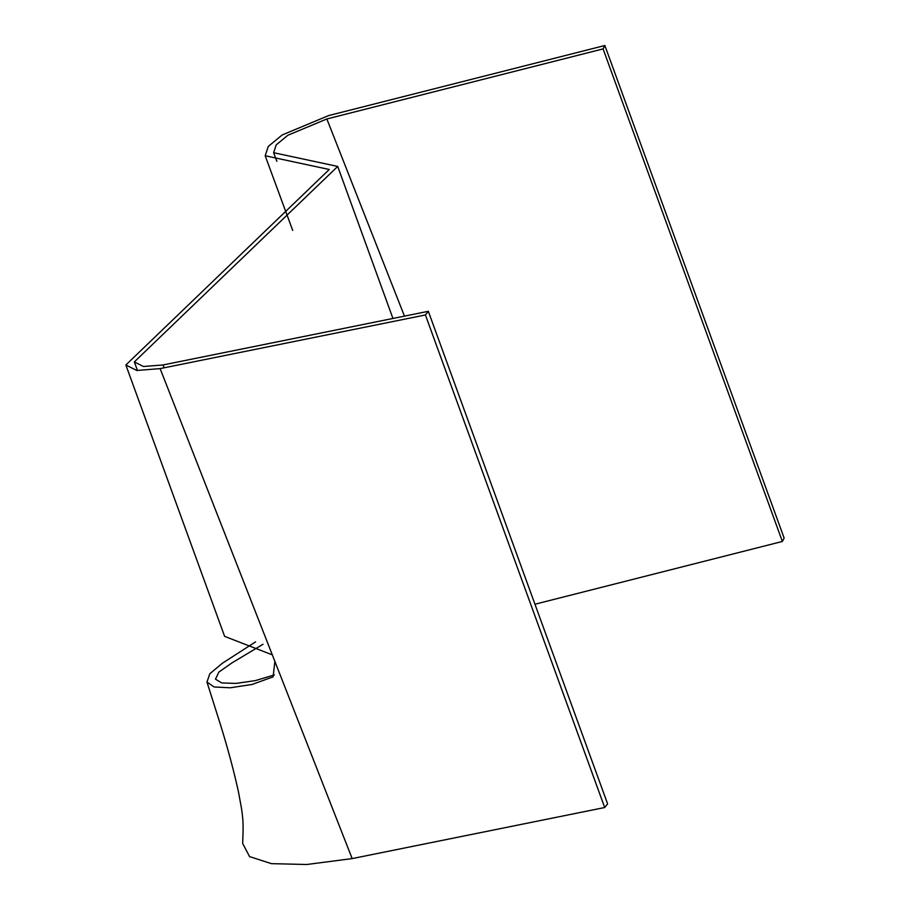 <?xml version="1.0" encoding="UTF-8"?>
<svg xmlns="http://www.w3.org/2000/svg" width="910" height="910" viewBox="0 0 910 910"><rect width="100%" height="100%" fill="white"/><g stroke="black" fill="none" stroke-linecap="round" stroke-linejoin="round"><path stroke-width="1.36" d="M782.361 541.461L784.136 538.06L604.866 45.5L603.08 48.901L782.361 541.461L534.943 604.229M604.695 807.523L607.607 803.86L428.337 311.3L425.414 314.962L604.695 807.523L352.159 858.596L306.772 864.5L271.464 863.658L249.579 856.606L242.674 843.479C243.186 827.292 243.652 822.549 241.469 808.239L238.409 791.62C233.859 770.907 227.853 748.486 220.368 724.383L206.968 682.056L214.123 686.982L230.162 687.789L252.093 684.457L273.114 676.847L274.888 661.433L352.159 858.596M425.414 314.962L160.126 368.618L274.888 661.433M255.562 641.857L222.336 663.276L209.857 673.707L206.957 682.045M274.388 674.913L255.357 680.612L235.94 683.421L221.687 682.932L215.477 679.178L218.844 672.103L231.811 662.992L263.036 644.269M272.306 654.859L224.622 636.374L125.864 365.001L329.272 169.487L265.185 155.758L268.279 146.43L282.214 134.942L328.635 115.581L604.866 45.5M160.126 368.618L136.796 370.472L125.864 365.001M603.08 48.901L326.849 118.971L287.879 135.237L276.196 144.883L273.637 152.709L337.712 166.428L134.305 361.93L143.484 366.502L163.038 364.955L428.337 311.3M326.849 118.971L404.461 316.134M164.153 367.799L163.038 364.955M273.637 152.709L276.845 161.332M337.712 166.428L392.949 318.466M134.305 361.93L137.524 370.541M265.185 155.758L292.713 230.446"/></g></svg>
